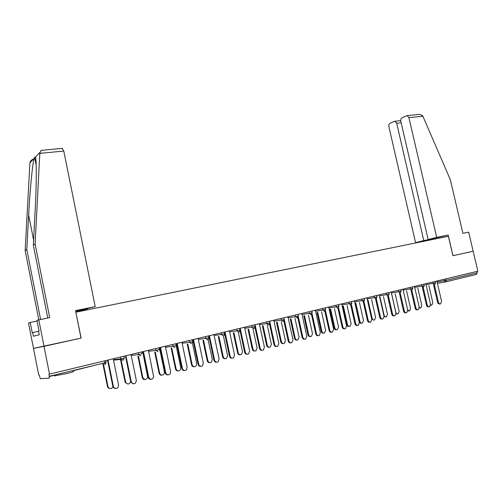<?xml version="1.0" encoding="UTF-8"?>
<svg xmlns="http://www.w3.org/2000/svg" width="503" height="503" viewBox="0 0 503 503"><rect width="100%" height="100%" fill="white"/><g stroke="black" fill="none" stroke-linecap="round" stroke-linejoin="round"><path stroke-width="0.75" d="M73.08 371.541C74.658 371.447 72.476 372.138 66.528 373.616L54.563 375.81M47.747 317.934L33.349 245.194L35.128 244.024L49.69 317.538L36.945 320.336L39.02 330.867L38.524 330.999L39.265 334.759L33.405 336.218L32.689 332.552L32.217 332.678L30.211 322.454L28.508 322.995L38.712 374.974L39.165 374.942L40.359 378.696L49.3 378.187L49.011 374.213L477.85 271.186L473.166 251.23L452.92 255.713L473.166 251.23L468.689 232.147L462.905 233.329L450.367 179.778L422.91 116.268L408.92 117.62L407.147 115.596L401.966 117.803C400.929 118.463 400.551 119.639 400.822 121.324L428.141 239.51L436.698 237.397L408.92 117.62M33.563 159.042C31.45 159.797 30.23 161.061 29.903 162.84L25.15 250.569L44.019 346.334L33.494 348.384L81.14 338.11L75.827 312.225M75.947 312.187L448.393 236.284L452.92 255.713M445.897 278.869L446.23 280.316L477.196 272.827L476.869 271.425M477.196 272.827L476.53 274.368L445.671 281.869M81.14 338.11L44.019 346.334L49.508 374.175M440.068 303.931L439.792 303.969C438.754 304.196 438.019 303.649 437.585 302.316L438.421 302.196C438.849 303.529 439.584 304.082 440.628 303.85L441.59 301.372L436.893 281.032M437.585 302.316L433.536 284.742M438.421 302.196L434.359 284.604M431.272 305.158L430.562 305.271M430.587 304.906L431.832 305.076L432.794 302.636L428.858 285.547M54.425 375.1L54.047 375.125M418.722 114.495L419.697 114.401L422.583 115.652L422.91 116.268M394.333 121.336L389.995 123.342C389.001 123.977 388.643 125.128 388.907 126.781L415.553 242.609L423.765 240.585L396.685 123.222L394.956 121.223L394.333 121.336M429.99 239.132L428.141 239.51M430.034 239.309L423.765 240.585M452.989 255.7L448.186 235.071L415.553 242.609M448.186 235.071L436.698 237.397M426.94 240.66L426.858 240.308M62.19 148.372L63.78 151.057L39.812 153.377L41.064 150.384L41.68 150.322M33.349 245.194L35.191 209.782C36.581 184.626 36.65 158.854 35.399 157.137L34.619 157.408L34.129 158.451C32.55 163.224 29.872 190.863 28.646 215.064L26.804 249.488L40.592 319.392M39.812 153.377L35.128 244.024M75.733 311.753L82.863 310.301L87.585 308.647M37.084 321.052L30.211 322.454M25.15 250.569L26.804 249.488M87.629 308.88L77.11 311.017L95.212 306.616L63.78 151.057M81.021 338.135L75.507 310.609L95.212 306.616M38.58 331.307L32.689 332.552M428.94 306.83L428.707 306.861C427.644 307.1 426.896 306.547 426.456 305.195L427.28 305.082C427.72 306.434 428.468 306.987 429.531 306.748L430.518 304.24L425.79 283.705M426.456 305.195L422.382 287.464M427.28 305.082L423.199 287.326M417.597 309.779L417.402 309.804C416.321 310.055 415.553 309.502 415.113 308.132L415.931 308.018C416.371 309.389 417.138 309.949 418.226 309.697L419.225 307.17L414.472 286.427M415.113 308.132L411.014 290.231M415.931 308.018L411.825 290.093M406.028 312.791L405.883 312.809C404.777 313.073 403.991 312.514 403.544 311.131L404.349 311.017C404.802 312.407 405.588 312.967 406.694 312.703L407.713 310.15L409.574 310.867L410.574 308.37L406.606 290.979M403.544 311.131L399.426 293.054M404.349 311.017L400.225 292.891M402.934 289.2L407.713 310.15M394.226 315.865L394.132 315.878C393 316.154 392.202 315.588 391.743 314.186L392.547 314.079C393.006 315.482 393.805 316.047 394.937 315.771L395.974 313.193L391.171 292.029M391.743 314.186L387.612 295.94M392.547 314.079L388.385 295.739M382.192 318.996L382.148 319.003C380.991 319.292 380.18 318.726 379.708 317.305L380.501 317.198C380.972 318.625 381.783 319.191 382.946 318.902L384.003 316.293L379.174 294.915M379.708 317.305L375.552 298.876M380.501 317.198L376.313 298.631M420.219 308.025L419.282 308.113M419.288 307.584L420.81 307.943L421.791 305.472L417.836 288.238M408.952 310.948L407.782 310.961M397.471 313.929L396.05 313.809M391.755 294.343L395.811 312.181C396.251 313.551 397.024 314.105 398.131 313.841L399.149 311.319L395.157 293.771M385.757 316.965L384.059 316.632M380.023 297.198L384.091 315.205C384.544 316.594 385.329 317.148 386.455 316.877L387.492 314.331L383.487 296.625M373.811 320.065L371.748 319.286M368.051 300.109L372.138 318.292C372.597 319.701 373.408 320.254 374.559 319.965L375.609 317.399L371.585 299.53M369.919 322.19C368.73 322.492 367.907 321.92 367.435 320.48L368.215 320.38C368.693 321.826 369.523 322.398 370.711 322.09L371.786 319.455L366.926 297.858M367.435 320.48L363.254 301.875M368.215 320.38L363.99 301.567M361.644 323.222C360.469 323.511 359.651 322.951 359.192 321.536L359.953 321.442C360.418 322.863 361.242 323.429 362.424 323.121L363.493 320.524L359.45 302.498M355.841 303.083L359.953 321.442M355.087 303.208L359.192 321.536M357.413 325.46C356.212 325.749 355.376 325.171 354.904 323.725L355.678 323.63C356.162 325.101 357.017 325.674 358.23 325.347L359.324 322.687L354.439 300.863M354.904 323.725L350.71 304.944M355.678 323.63L351.415 304.548M349.239 326.453C348.051 326.73 347.227 326.164 346.768 324.743L347.516 324.649C347.994 326.095 348.837 326.661 350.044 326.34L351.132 323.718L347.07 305.522M343.392 306.113L347.516 324.649M342.644 306.233L346.768 324.743M344.649 328.792C343.43 329.069 342.587 328.484 342.122 327.038L342.883 326.944C343.379 328.44 344.247 329.012 345.498 328.666L346.598 325.982L341.688 303.925M342.122 327.038L337.897 308.05M342.883 326.944L338.569 307.559M336.589 329.742C335.382 330.012 334.552 329.44 334.093 328.013L334.835 327.925C335.319 329.396 336.18 329.962 337.419 329.622L338.519 326.975L334.445 308.616M330.685 309.213L334.835 327.925M329.949 309.326L334.093 328.013M331.622 332.194C330.383 332.458 329.534 331.867 329.069 330.421L329.817 330.326C330.326 331.848 331.219 332.426 332.502 332.055L333.615 329.346L328.679 307.056M329.069 330.421L324.806 311.162M329.817 330.326L325.454 310.603M323.674 333.099C322.454 333.363 321.612 332.779 321.153 331.358L321.882 331.27C322.379 332.766 323.266 333.332 324.536 332.967L325.648 330.295L321.555 311.772M317.714 312.369L321.882 331.27M316.991 312.482L321.153 331.358M318.317 335.664C317.066 335.922 316.205 335.325 315.739 333.873L316.481 333.785C316.997 335.331 317.915 335.91 319.229 335.514L320.354 332.779L315.387 310.25M315.739 333.873L311.451 314.381M316.481 333.785L312.049 313.665M310.496 336.532C309.257 336.784 308.408 336.193 307.949 334.765L308.666 334.684C309.175 336.205 310.087 336.771 311.388 336.381L312.508 333.69L308.402 314.991M304.478 315.595L308.666 334.684M303.768 315.708L307.949 334.765M304.73 339.211C303.46 339.462 302.592 338.852 302.127 337.394L302.856 337.312C303.384 338.896 304.328 339.468 305.686 339.041L306.811 336.287L301.819 313.514M302.127 337.394L297.801 317.619M302.856 337.312L298.342 316.701M297.034 340.034C295.777 340.273 294.921 339.676 294.469 338.242L295.173 338.167C295.695 339.72 296.632 340.286 297.971 339.865L299.096 337.155L294.972 318.286M290.967 318.889L295.173 338.167M290.269 318.996L294.469 338.242M290.853 342.832C289.558 343.071 288.684 342.461 288.219 340.996L288.936 340.921C289.483 342.537 290.457 343.109 291.853 342.644L292.979 339.871L287.961 316.846M288.219 340.996L283.849 320.889M288.936 340.921L284.264 319.449M283.29 343.606C282.013 343.832 281.152 343.235 280.699 341.795L281.391 341.726C281.931 343.31 282.893 343.876 284.277 343.417L285.396 340.688L281.259 321.65M277.172 322.253L281.391 341.726M276.48 322.36L280.699 341.795M276.669 346.536C275.355 346.762 274.475 346.139 274.016 344.674L274.713 344.605C275.286 346.259 276.285 346.831 277.725 346.322L278.851 343.536L273.802 320.248M274.016 344.674L269.583 324.19M274.713 344.605L269.658 321.241M269.25 347.259C267.961 347.472 267.087 346.863 266.634 345.429L267.319 345.36C267.879 346.982 268.866 347.548 270.293 347.045L271.406 344.304L267.256 325.083M263.075 325.699L267.319 345.36M262.403 325.793L266.634 345.429M262.17 350.321C260.843 350.534 259.95 349.906 259.491 348.434L260.183 348.372C260.774 350.069 261.812 350.635 263.302 350.069L264.408 347.277L259.334 323.725M259.491 348.434L254.99 327.491M260.183 348.372L255.096 324.743M254.908 350.987C253.594 351.195 252.72 350.572 252.267 349.132L252.934 349.069C253.518 350.742 254.549 351.301 256.021 350.742L257.115 347.988L252.952 328.604M248.677 329.214L252.934 349.069M248.017 329.308L252.267 349.132M247.35 354.187C246.005 354.382 245.106 353.747 244.647 352.282L245.319 352.219C245.948 353.974 247.03 354.533 248.57 353.892L249.639 351.1L244.54 327.283M244.647 352.282L240.044 330.723M245.319 352.219L240.214 328.321M240.245 354.797C238.919 354.992 238.032 354.364 237.586 352.924L238.24 352.867C238.85 354.59 239.925 355.137 241.446 354.508L242.509 351.76L238.334 332.2M233.964 332.804L238.24 352.867M233.323 332.898L237.586 352.924M232.191 358.142C230.827 358.325 229.921 357.683 229.475 356.212L230.129 356.155C230.795 357.979 231.927 358.52 233.524 357.784L234.549 355.011L229.418 330.917M229.475 356.212L224.715 333.829M230.129 356.155L224.992 331.98M225.262 358.696C223.917 358.872 223.024 358.243 222.584 356.797L223.219 356.74C223.873 358.532 224.986 359.067 226.57 358.343L227.582 355.615L223.395 335.878L221.54 334.558L221.188 332.898M218.924 336.482L223.219 356.74M218.296 336.57L222.584 356.797M216.686 362.185C215.309 362.355 214.397 361.701 213.951 360.23L214.586 360.179C215.309 362.091 216.504 362.606 218.176 361.732L219.107 359.01L213.951 334.64M213.951 360.23L208.808 335.872M214.586 360.179L209.424 335.727M209.933 362.682C208.575 362.839 207.676 362.198 207.242 360.758L207.858 360.708C208.569 362.581 209.745 363.091 211.398 362.235L212.323 359.557L208.028 339.185M203.552 340.248L207.858 360.708M202.942 340.324L207.242 360.758M200.829 366.322C199.433 366.473 198.515 365.813 198.069 364.342L198.691 364.298C199.496 366.322 200.772 366.8 202.514 365.725L203.313 363.103L198.132 338.444M198.069 364.342L192.907 339.701M198.691 364.298L193.504 339.556M194.265 366.75C192.888 366.901 191.983 366.247 191.549 364.807L192.152 364.763C192.945 366.75 194.202 367.221 195.925 366.165L196.717 363.581L192.14 341.738M187.826 344.096L192.152 364.763M187.235 344.171L191.549 364.807M184.595 370.554C183.186 370.692 182.262 370.019 181.822 368.554L182.426 368.517C183.369 370.705 184.746 371.101 186.563 369.699L187.154 367.291L181.948 342.336M181.822 368.554L176.628 343.612M182.426 368.517L177.207 343.474M178.232 370.918C176.842 371.051 175.931 370.39 175.503 368.95L176.088 368.913C177.012 371.063 178.376 371.453 180.168 370.076L180.759 367.706L176.251 346.051M171.749 348.038L176.088 368.913M171.177 348.107L175.503 368.95M167.971 374.892C166.55 375.005 165.625 374.326 165.191 372.861L165.77 372.83C166.971 375.263 168.492 375.502 170.328 373.547L170.618 371.572L165.38 346.315M165.191 372.861L159.973 347.617M165.77 372.83L160.532 347.485M161.821 375.181C160.419 375.295 159.508 374.628 159.086 373.188L159.646 373.157C160.828 375.546 162.324 375.785 164.141 373.861L164.424 371.918L159.432 347.749M155.295 352.075L159.646 373.157M154.742 352.138L159.086 373.188M150.95 379.325C149.517 379.419 148.586 378.734 148.159 377.269L148.718 377.244C150.428 380.01 152.088 379.947 153.698 377.043L148.423 350.396M148.159 377.269L142.915 351.716M148.718 377.244L143.456 351.591M145.027 379.545C143.613 379.633 142.695 378.96 142.28 377.52L142.821 377.502C144.499 380.218 146.134 380.155 147.731 377.3L142.695 351.773M138.463 356.218L142.821 377.502M137.929 356.275L142.28 377.52M133.515 383.871L130.912 382.374L130.723 381.783L131.258 381.771L131.446 382.355C134.037 384.694 135.665 384.059 136.338 380.45L131.057 354.571M130.723 381.783L125.448 355.917M131.258 381.771L125.964 355.791M127.825 384.009L125.26 382.538L125.077 381.966L125.599 381.947L125.781 382.525C127.844 384.726 129.466 384.374 130.654 381.456M120.909 358.884L120.997 359.318M124.323 358.105L122.952 360.286L121.016 359.362L125.599 381.947M120.494 359.412L125.077 381.966M115.652 388.523L113.709 387.907L112.854 386.411L113.37 386.405L114.225 387.901C116.872 389.058 118.324 388.109 118.576 385.053L113.263 358.846M112.854 386.411L107.56 360.217M113.37 386.405L108.051 360.098M110.207 388.58L108.296 387.976L107.46 386.511L107.956 386.499L108.799 387.97C110.522 389.039 111.905 388.643 112.955 386.776M103.266 363.229L107.956 386.499M102.788 363.342L107.46 386.511M445.476 281.906L437.415 283.302M437.107 281.982L446.23 280.316L445.583 281.887L444.206 280.737L443.885 279.354M49.457 376.495L54.462 375.282L49.457 376.483M73.086 370.78L94.948 365.241M49.413 376.25L104.976 362.814L104.599 360.928M106.171 362.493L104.762 364.706L104.976 362.814L106.164 362.443L105.8 360.645M426.01 284.654L435.598 282.849L435.271 281.422M434.529 284.572L433.127 283.415L432.8 282.02M414.692 287.376L421.828 286.144L421.508 284.736M403.155 290.156L410.316 288.929L409.989 287.502M391.391 292.991L398.571 291.765L398.244 290.325M379.388 295.877L386.593 294.664L386.26 293.211M367.146 298.826L374.37 297.619L374.037 296.148M354.653 301.831L361.896 300.631L361.563 299.147M341.908 304.893L349.164 303.711L348.83 302.209M328.893 308.025L336.167 306.849L335.834 305.334M315.607 311.219L322.901 310.055L322.561 308.528M302.033 314.482L309.345 313.331L309.005 311.785M288.175 317.814L295.5 316.683L295.154 315.111M274.009 321.216L281.353 320.103L281.007 318.512M259.542 324.693L266.892 323.592L266.546 321.989M244.747 328.245L252.11 327.17L251.764 325.548M229.62 331.873L237.001 330.823L236.649 329.182M214.152 335.583L224.627 333.822L224.275 332.156M192.454 340.173L192.989 340.097M198.333 339.38L205.727 338.381L205.375 336.702M176.553 343.631L176.704 343.964M182.143 343.26L189.543 342.291L189.191 340.594M165.569 347.227L172.982 346.297L172.623 344.574M148.605 351.283L156.018 350.396L155.66 348.654M131.233 355.432L138.652 354.59L138.287 352.829M123.952 356.275L124.31 358.061L123.197 358.406L120.858 358.89L120.494 357.111L121.016 359.362L120.858 358.89L113.433 359.683M423.256 287.314L421.828 286.144L424.337 285.572L424.004 284.132M411.762 290.105L410.316 288.929L412.85 288.345L412.517 286.899M400.042 292.953L398.571 291.765L401.136 291.174L400.803 289.715M388.09 295.858L386.593 294.664L389.184 294.06L388.85 292.589M376.081 298.757L377.005 297.034L376.659 295.519M375.892 298.826L374.37 297.619L376.999 297.009M363.619 301.787L364.562 300.04M363.443 301.85L361.896 300.631L364.556 300.014L364.222 298.505M350.899 304.881L351.867 303.108M350.742 304.931L349.164 303.711L351.861 303.083L351.522 301.561M337.922 308.037L338.909 306.245M337.771 308.088L336.167 306.849L338.903 306.214L338.563 304.68M324.668 311.263L325.68 309.439M324.529 311.3L322.901 310.055L325.674 309.408L325.328 307.861M311.131 314.551L312.162 312.709M311.005 314.589L309.345 313.331L312.156 312.671L311.816 311.106M297.311 317.909L298.361 316.041M297.191 317.946L295.5 316.683L298.354 316.01L298.009 314.425M283.189 321.342L284.258 319.455M283.076 321.379L281.353 320.103L284.252 319.418L283.899 317.821M268.652 324.881L266.892 323.592L269.834 322.901L269.489 321.285M253.902 328.465L252.11 327.17L255.103 326.46L254.751 324.831M238.824 332.131L237.001 330.823L240.038 330.1L239.686 328.453M207.62 339.714L205.727 338.381L208.864 337.626L208.512 335.947M193.246 341.336L192.542 340.581M191.48 343.637L189.543 342.291L192.737 341.524L192.385 339.827M174.95 347.648L172.982 346.297L176.232 345.511L175.874 343.794M158.03 351.76L156.018 350.396L159.332 349.598L158.973 347.856M140.708 355.973L138.652 354.59L142.028 353.779L141.664 352.018M401.161 122.77L396.685 123.222M39.831 152.522L35.399 157.137M34.129 158.451L29.903 162.84M34.72 157.911L35.411 157.188M33.613 240.132L28.646 215.064M383.764 315.249L384.091 315.205M371.541 318.374L372.138 318.292M94.878 365.253L73.161 370.749M434.743 284.497L435.604 282.868M423.469 287.232L424.337 285.591M411.976 290.03L412.856 288.37M400.256 292.878L401.143 291.199M388.297 295.783L389.19 294.092M269.136 324.649L269.841 322.939M254.455 328.182L255.109 326.497M239.459 331.779L240.044 330.138M224.131 335.438L224.634 333.866M208.481 339.135L208.871 337.67M192.586 340.795L193.253 341.374M192.479 342.864L192.743 341.568M176.113 346.58L176.239 345.561M159.332 350.264L159.344 349.642M121.016 359.362L113.527 360.142M54.412 375.037L54.62 376.099M394.956 121.223L400.728 120.651M419.697 114.401L407.147 115.596M36.197 165.336L34.619 157.408M62.466 148.347L41.064 150.384M131.446 382.355L130.912 382.374M125.26 382.538L125.781 382.525M114.225 387.901L113.709 387.907M108.296 387.976L108.799 387.97"/></g></svg>

